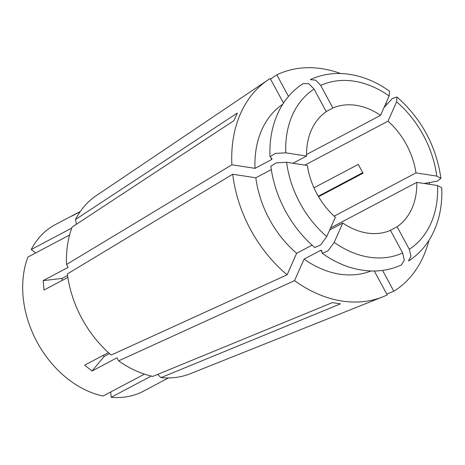 <?xml version="1.0" encoding="UTF-8"?>
<svg xmlns="http://www.w3.org/2000/svg" width="465" height="465" viewBox="0 0 465 465"><rect width="100%" height="100%" fill="white"/><g stroke="black" fill="none" stroke-linecap="round" stroke-linejoin="round"><path stroke-width="0.7" d="M326.755 236.569L335.346 217.219A67.675 51.074 -117.9 0 1 316.921 193.795A67.675 51.074 -117.9 0 1 307.382 165.494L286.591 162.285L276.059 162.884L270.833 166.249C272.862 181.745 277.715 196.637 285.4 210.924C293.148 225.182 302.942 237.371 314.77 247.496L320.513 245.055L326.755 236.569A93.267 70.389 -117.9 0 1 299.989 203.106A93.267 70.389 -117.9 0 1 286.591 162.285M312.073 245.131L296.641 253.291A94.639 71.424 -117.9 0 1 269.427 219.282A94.639 71.424 -117.9 0 1 255.826 177.799L232.715 174.236L67.355 273.932A101.015 76.237 -117.9 0 0 111.211 355.039L287.097 274.803A123.115 92.919 -117.9 0 1 232.715 174.236M429.154 182.472A123.115 92.919 -117.9 0 1 429.532 184.32M318.298 196.253L362.799 172.655M62.112 280.459L62.083 278.366L67.564 275.472M144.47 374.122L103.027 396.035A94.238 71.122 -117.9 0 1 37.119 342.135A94.238 71.122 -117.9 0 1 27.888 257.069L69.57 235.028M374.302 271.019L387.217 294.903A123.115 92.919 -117.9 0 1 382.788 296.85A123.115 92.919 -117.9 0 1 294.537 280.616L118.656 360.852L117 357.812L92.064 371L84.618 365.188L108.426 352.592M67.855 277.425L43.995 290.044L43.181 280.587A250.635 80.468 175.1 0 0 62.083 278.366M292.898 163.262L306.569 156.031L285.777 152.828L275.361 153.398L270.014 156.705L272.112 158.861L271.368 159.687L255.012 168.336L231.901 164.779L66.542 264.475L68.117 267.398L43.181 280.587M35.666 252.96L31.248 249.507A94.238 71.122 -117.9 0 1 55.393 224.56L78.422 212.47A250.635 164.418 -118.8 0 0 78.544 212.546M31.248 249.507L71.755 228.083M80.16 211.691L71.796 216.115L75.749 213.795M80.311 211.47L78.422 212.47M109.577 353.621L104.288 356.417L102.916 355.51M66.542 264.475A101.015 76.237 -117.9 0 1 72.133 227.077L233.959 120.627L237.319 113.059L75.493 219.509A101.015 76.237 -117.9 0 1 96.238 195.666L268.049 79.887A123.115 92.919 -117.9 0 1 270.2 78.492L283.499 103.085M385.967 103.178A123.115 92.919 -117.9 0 1 387.078 104.294M231.901 164.779A123.115 92.919 -117.9 0 1 268.049 79.887M334.172 216.155L415.972 172.893A67.675 51.074 -117.9 0 0 388.008 121.167L304.912 165.11M318.572 196.724L363.043 173.207L358.277 164.389L313.968 187.819M306.569 156.031A67.675 51.074 -117.9 0 1 326.267 111.652L314.067 89.094L308.812 83.665L303.215 83.537C294.438 89.158 287.265 96.639 281.691 105.962C273.124 120.656 269.229 137.57 270.008 156.705M166.418 378.969L143.505 391.175A94.238 71.122 -117.9 0 1 111.152 397.29L151.34 376.04M163.86 380.411L168.347 377.946M157.647 374.406L160.989 377.632L340.485 303.866L332.359 302.616L152.857 376.377A101.015 76.237 -117.9 0 1 118.656 360.852M382.788 296.85L190.383 373.68A101.015 76.237 -117.9 0 1 160.989 377.632M342.792 223.031L334.201 242.387L328.058 250.78L322.292 253.367C337.282 264.021 352.958 269.869 369.315 270.915C380.754 271.531 391.46 269.526 401.435 264.899L404.312 260.185L402.655 252.937L390.461 230.378A67.675 51.074 -117.9 0 1 342.792 223.031L329.691 229.96M110.699 391.983L111.152 397.29M76.37 224.287L75.493 219.509M428.87 240.492A123.115 92.919 -117.9 0 1 393.843 291.259L386.775 294.083M382.573 270.409L393.843 291.259M370.954 270.985A94.639 71.424 -117.9 0 1 304.087 259.104L294.537 280.616M296.641 253.291L287.097 274.803M255.012 168.336A94.639 71.424 -117.9 0 1 282.767 104.224M415.972 172.893L436.763 176.096L440.925 178.269L437.333 181.152L424.208 183.495M322.292 253.367L321.553 250.31L320.443 250.455L304.087 259.104M271.31 169.609L255.826 177.799M388.008 121.167L396.599 101.812L396.988 97.022L392.547 98.371L383.765 107.804M397.093 226.734A67.675 51.074 -117.9 0 0 416.785 182.356L437.577 185.558L441.744 187.814C442.529 206.942 438.635 223.857 430.067 238.551C424.493 247.88 417.32 255.355 408.549 260.987L410.973 256.18L409.287 249.292L397.093 226.734L389.304 230.849M416.785 182.356L330.586 227.937M288.498 96.418L276.832 74.848A123.115 92.919 -117.9 0 1 340.566 73.522M276.832 74.848L270.531 79.097M389.153 95.999L389.467 91.152C374.459 80.48 358.765 74.627 342.38 73.598C330.964 72.993 320.28 74.999 310.329 79.62L315.752 80.189L320.699 85.45A93.267 70.389 -117.9 0 1 389.153 95.999L380.562 115.355L306.545 154.496M320.699 85.45L332.894 108.008A67.675 51.074 -117.9 0 1 380.562 115.355M332.894 108.008L326.209 111.542M92.064 371A250.635 83.95 128 0 1 104.288 356.417M321.739 251.362A94.639 71.424 -117.9 0 1 320.443 250.455M271.368 159.687A94.639 71.424 -117.9 0 1 271.316 158.152M396.599 101.812A93.267 70.389 -117.9 0 1 436.763 176.096M437.577 185.558A93.267 70.389 -117.9 0 1 409.287 249.292M402.655 252.937A93.267 70.389 -117.9 0 1 334.201 242.387M285.777 152.828A93.267 70.389 -117.9 0 1 314.067 89.094M396.994 97.022C421.476 118.709 436.124 145.789 440.93 178.269"/></g></svg>
